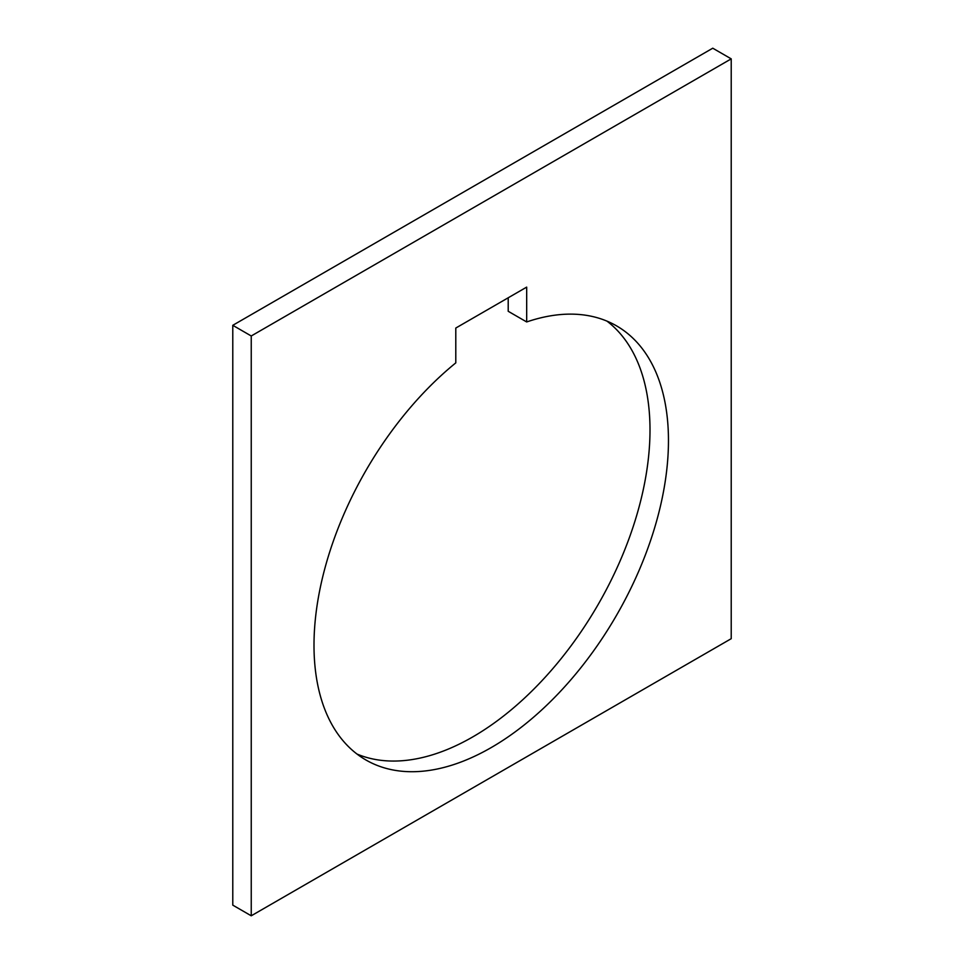 <?xml version="1.0" encoding="UTF-8"?>
<svg xmlns="http://www.w3.org/2000/svg" width="964" height="964" viewBox="0 0 964 964"><rect width="100%" height="100%" fill="white"/><g stroke="black" fill="none" stroke-linecap="round" stroke-linejoin="round"><path stroke-width="1.45" d="M526.681 321.952A250.64 144.708 -60 0 1 616.55 325.868A250.64 144.708 -60 0 1 668.462 440.608A250.64 144.708 -60 0 1 559.048 692.839A250.64 144.708 -60 0 1 365.91 759.981A250.64 144.708 -60 0 1 313.999 645.241A250.64 144.708 -60 0 1 455.791 362.874L455.791 328.049L526.681 287.115L526.681 321.952L508.209 311.288L508.209 297.78M232.782 325.314L232.782 905.136L251.243 915.8L251.243 335.978L232.782 325.314L712.758 48.2L731.218 58.864L731.218 638.686L251.243 915.8M251.243 335.978L731.218 58.864M357.029 754.065A250.64 144.708 120 0 0 546.576 675.704A250.64 144.708 120 0 0 650.001 429.944A250.64 144.708 120 0 0 606.971 321.132"/></g></svg>
